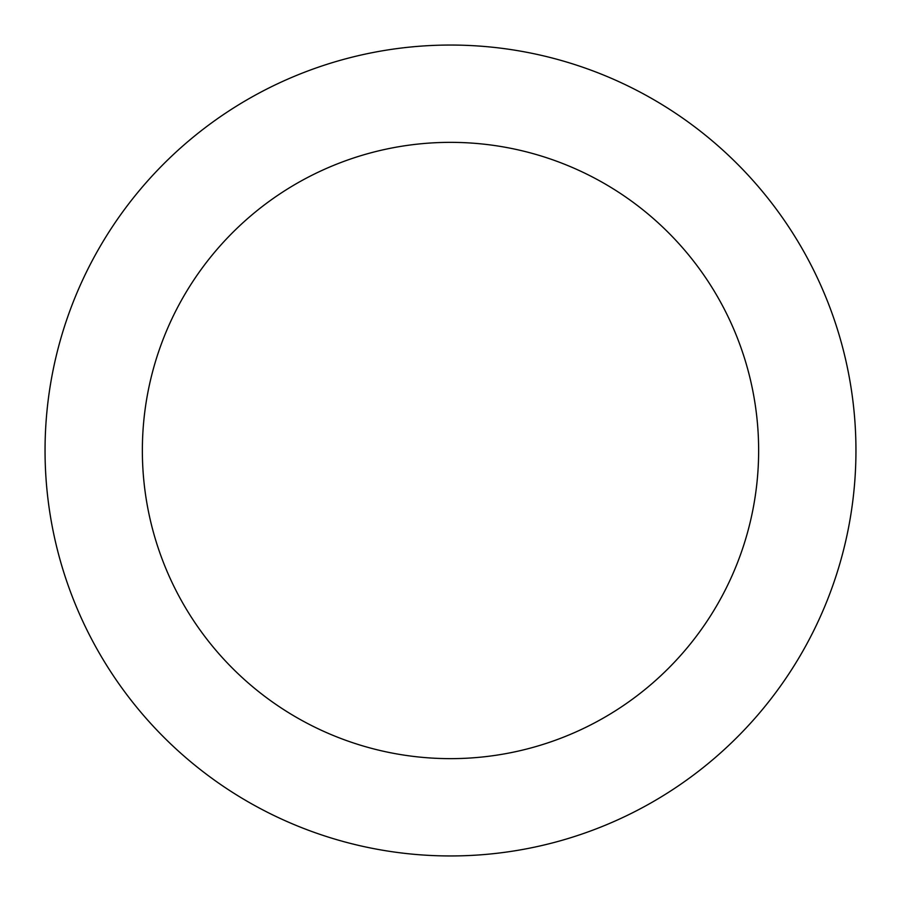 <?xml version="1.0" encoding="UTF-8"?>
<svg xmlns="http://www.w3.org/2000/svg" width="901" height="901" viewBox="0 0 901 901"><rect width="100%" height="100%" fill="white"/><g stroke="black" fill="none" stroke-linecap="round" stroke-linejoin="round"><path stroke-width="1.35" d="M450.5 758.642A308.142 308.142 0 0 0 758.642 450.5A308.142 308.142 0 0 0 450.5 142.358A308.142 308.142 0 0 0 142.358 450.5A308.142 308.142 0 0 0 450.5 758.642M450.5 855.95A405.45 405.45 0 0 0 855.95 450.5A405.45 405.45 0 0 0 450.5 45.05A405.45 405.45 0 0 0 45.05 450.5A405.45 405.45 0 0 0 450.5 855.95"/></g></svg>
